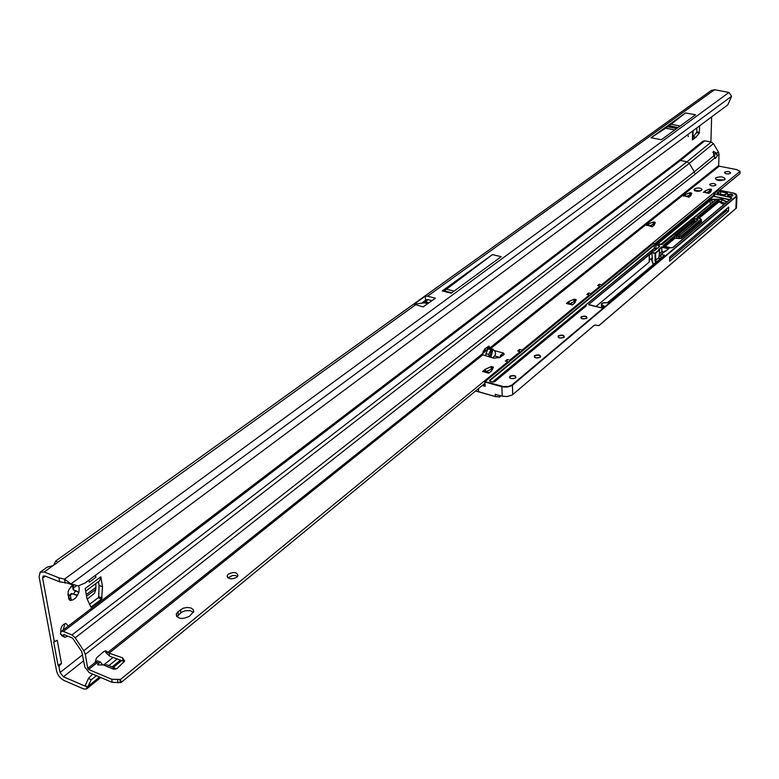 <?xml version="1.0" encoding="UTF-8"?>
<svg xmlns="http://www.w3.org/2000/svg" width="779" height="779" viewBox="0 0 779 779"><rect width="100%" height="100%" fill="white"/><g stroke="black" fill="none" stroke-linecap="round" stroke-linejoin="round"><path stroke-width="1.17" d="M76.342 585.935L73.401 587.882L73.752 589.907L78.874 592.537L79.254 587.911L78.494 585.857M688.11 136.549L688.383 135.78L688.11 136.549M674.156 127.376L672.968 127.318L674.156 127.376M54.335 641.584L57.247 640.28L53.722 642.071L54.335 641.584L42.621 578.096L43.108 576.08L44.919 575.993L59.632 581.816L67.5 583.082L72.914 585.087L69.185 589.197L68.065 591.865L68.815 599.041L70.334 600.482L73.129 599.781L75.651 598.029L78.874 592.537M68.63 597.298L69.73 594.854L71.483 593.549L73.586 594.065L75.407 591.203L73.109 589.654L72.759 587.629L73.401 587.882M68.289 626.043L65.825 623.395C62.437 624.476 60.743 627.144 60.723 631.418L60.82 631.847M63.187 629.938L64.774 624.261M699.63 125.818L699.25 133.092L696.582 132.596L693.222 136.763L695.9 137.26L692.424 139.889L692.891 138.935M696.582 132.596L696.796 131.894L699.464 132.391M696.893 127.853L696.796 131.894M695.842 137.328L692.93 136.997M102.516 586.918L99.06 585.37L102.507 586.723L101.63 599.119L98.183 597.756L89.497 604.348M98.183 597.756L98.719 596.685L102.166 598.048M99.069 585.565L98.719 596.685M99.06 585.37L98.427 581.621M72.759 587.629L73.635 585.38M65.222 583.14L64.511 579.128L58.912 577.804L44.189 572L40.177 572.185L39.086 576.694L56.594 671.031C57.734 675.305 60.236 678.46 64.112 680.505L83.82 689.006L86.664 688.909L87.248 687.847L85.174 685.715M699.25 133.092L695.9 137.26M88.903 580.151L89.264 582.234L95.905 577.278L95.554 575.204M101.63 599.119L90.987 607.094L86.966 598.652L85.203 588.486L100.861 576.781L99.722 580.657M102.507 586.723L100.861 576.781M57.247 640.28L61.492 663.426L58.912 666.357L60.041 672.52L63.43 676.776L83.733 660.728M710.915 141.982L711.626 116.889M424.399 306.157L423.143 306.887L414.097 304.19L425.344 296.117L427.554 296.195L714.577 89.712L711.256 90.471L55.884 560.919M53.459 565.544L55.699 561.046L57.938 562.311L52.991 565.661L47.285 567.083L40.381 572.039M414.097 304.19L421.731 303.177L426.045 299.847L427.739 299.564L431.994 300.655M661.361 139.723L695.54 114.766L685.442 112.936L651.04 137.756L661.361 139.723M442.248 290.918L451.236 293.186L501.218 256.68L492.435 254.606L442.248 290.918L443.65 290.733M423.143 306.887L435.373 298.201L427.554 296.195M67.5 583.082L78.309 585.886L85.028 583.043L727.79 104.863L731.588 96.284L728.978 92.448L714.577 89.712M485.161 351.631L483.107 351.027M63.43 676.776L84.599 685.89L85.262 685.218M485.911 348.067L485.151 348.593M113.082 657.408L103.996 664.711M53.722 642.071L58.006 665.237L61.492 663.426M58.912 666.357L58.006 665.237M482.347 353.87L485.414 351.319L485.2 348.641M728.978 92.448L64.511 579.128L70.977 583.938L731.588 96.284M96.401 675.666L91.201 679.853L87.248 687.847M99.585 677.019L87.355 686.912L85.223 685.51L88.504 678.343L92.652 674.078M117.249 658.868L108.885 665.607M70.548 587.191L73.236 585.594M73.109 589.654L73.752 589.907M77.764 595.185L72.126 593.802L70.363 595.117L71.123 600.151M71.483 593.549L72.126 593.802M69.73 594.854L70.363 595.117M69.438 599.587L67.89 594.27M485.288 350.92L487.518 349.138M425.577 300.402L425.344 296.117M421.731 303.177L424.282 302.836L427.749 303.732M429.102 302.749L425.665 301.863L424.282 302.836M444.244 290.879L492.435 254.606M454.06 291.122L446.533 289.223M651.04 137.756L667.807 126.831L685.442 112.936M95.846 583.559L95.788 589.343L94.551 593.199L87.199 599.187M95.096 575.545L95.905 577.278M724.733 179.579L725.161 179.004C723.525 176.619 720.409 176.21 715.784 177.797L715.346 178.381C716.982 180.767 720.108 181.166 724.733 179.579M724.217 179.9L716.222 179.745M730.41 173.308L730.673 172.948C729.631 171.448 727.654 171.195 724.733 172.198L724.46 172.558C725.502 174.058 727.489 174.311 730.41 173.308M728.667 173.902L726.398 173.853M715.697 185.285L715.979 184.905C714.937 183.367 712.941 183.104 709.971 184.136L709.679 184.516C710.721 186.054 712.727 186.317 715.697 185.285M714.09 185.869L711.509 185.821M489.046 356.763L488.764 354.416L490.799 349.654L492.698 348.992L494.967 351.28L495.648 353.374L495.093 355.399L492.64 357.882M109.42 665.831L107.249 664.925L97.696 664.896L97.628 664.078L100.364 662.033L102.643 664.75M191.069 608L187.262 607.425L183.133 608.243L177.972 611.729L176.278 613.988C177.466 619.032 181.867 619.782 189.472 616.218L193.669 611.642L193.309 609.675L191.069 608M193.455 612.333L190.086 610.629L185.168 610.775L181.449 612.333L176.843 616.686M236.845 577.239L237.975 575.72C237.04 572.127 233.827 571.582 228.335 574.084L227.195 575.613C228.13 579.216 231.344 579.761 236.845 577.239M237.585 576.47L235.414 575.545L232.541 575.506L227.945 577.843M488.764 354.416L485.95 353.656L487.975 348.904L490.166 349.002L488.978 346.061L484.665 348.934L482.337 353.909L482.873 354.834L493.565 358.174L499.806 357.483L504.198 354.348L503.643 353.091L500.527 355.321L500.176 357.22M115.545 669.278L114.669 667.846L113.296 668.051L113.491 669.19L117.093 668.518L124.659 661.069L122.576 657.827L109.128 653.123L105.837 650.747L103.558 651.731L96.615 657.797L95.389 661.118L96.645 663.085L88.621 669.492L87.764 668.411L85.3 654.37L83.762 650.728L75.203 637.797L71.98 634.953L63.44 631.428L61.113 631.516L60.489 633.337L61.843 635.732L63.722 636.774M485.483 371.544L485.395 369.227L491.062 366.685L491.948 366.627L492.377 369.353M492.046 369.265L491.159 369.324L491.062 366.685M485.892 371.661L491.159 369.324M648.644 225.598L648.664 223.914L653.182 222.044L653.932 221.996L653.902 224.342L654.496 224.469M653.902 224.342L653.153 224.391L653.182 222.044M649.667 225.822L653.153 224.391M685.364 196.123L685.393 194.546L689.688 192.793L690.418 192.754L690.369 195.042L691.022 195.178M690.369 195.042L689.639 195.091L689.688 192.793M686.503 196.357L689.639 195.091M705.219 192.403L705.258 190.855L709.494 189.122L710.224 189.073L710.156 191.361L710.876 191.507M710.156 191.361L709.435 191.4L709.494 189.122M706.378 192.647L709.435 191.4M700.925 190.68L695.102 190.855M484.889 383.356L121.037 682.531L112.244 682.394L89.166 672.598L84.862 667.184L81.737 651.595L72.544 638.108L64.005 634.573L63.469 635.839L64.764 637.349L67.968 636.219M124.406 661.644L109.644 656.2L109.128 653.123L482.873 354.834M71.98 634.953L687.049 161.75L689.288 163.386L694.342 171.789L713.768 155.829L713.476 151.379L716.563 153.161L717.079 156.014L719.027 154.31L718.686 165.528L719.221 166.19L736.691 169.598L740.05 171.361L739.972 173.61L719.708 190.261M713.915 195.032L655.071 243.418M568.874 303.528L568.855 301.512L573.957 299.302L574.785 299.253L575.282 301.872M574.805 301.755L573.987 301.804L573.957 299.302M569.585 303.703L573.987 301.804M740.05 171.361L601.7 284.812L599.265 284.238L597.639 285.562L600.083 286.146L590.969 293.615L588.525 293.021L586.869 294.374L589.323 294.968L522.086 350.102L519.544 349.43L519.165 351.339M519.544 349.43L517.684 350.949L520.226 351.621L509.787 360.19L507.226 359.499L505.337 361.047L507.898 361.738L120.521 679.415L111.728 679.278L88.621 669.492M491.948 366.627L493.399 367.328L491.646 370.804L488.774 373.19L482.6 371.486L484.275 371.213M485.395 369.227L482.6 371.486M574.785 299.253L576.197 299.847L574.834 302.875L572.331 304.949L566.421 303.489L567.725 303.245M568.855 301.512L566.421 303.489M653.932 221.996L655.285 222.492L654.272 225.034L652.14 226.777L647.563 225.365M648.664 223.914L646.589 225.569M690.418 192.754L691.742 193.211L690.876 195.587L688.889 197.214L684.322 195.909M685.393 194.546L683.456 196.094M710.224 189.073L711.558 189.531L710.691 191.955L708.802 193.494L704.197 192.199M705.258 190.855L703.369 192.384M694.391 189.151L694.05 189.609C695.258 191.449 697.624 191.751 701.149 190.524L702.035 189.628C700.818 187.797 698.451 187.496 694.936 188.713L694.362 190.427M678.577 160.834L702.668 141.379L704.732 140.814L711.237 142.041L713.428 143.628L718.365 151.847L719.027 154.31M714.324 156.978L714.908 154.339L712.843 152.353M502.552 355.516L501.744 356.1M487.586 349.274L487.099 347.249M485.95 353.656L485.911 355.779M95.496 661.566L97.326 660.767L98.738 661.352M718.686 165.528L489.611 348.116L487.099 347.444M494.441 350.628L503.643 353.091L503.692 354.708M482.337 353.909L108.067 652.218L105.184 651.03L105.817 652.559L108.271 652.471M717.079 156.014L715.385 158.497L713.768 155.829M83.762 650.728L694.342 171.789L695.043 174.292L714.771 158.02M109.644 656.2L105.817 652.559M121.037 682.531L120.521 679.415M589.323 294.968L589.557 295.699M521.852 351.28L522.086 350.102M520.226 351.621L520.518 352.371M509.554 361.378L509.787 360.19M507.898 361.738L508.19 362.488M601.476 285.922L601.7 284.812M600.083 286.146L600.307 286.876M590.745 294.725L590.969 293.615M114.669 667.846L113.89 669.317M500.527 355.321L501.842 355.808M716.563 153.161L714.664 153.833M507.226 359.499L506.837 361.456M599.265 284.238L598.924 285.874M588.525 293.021L588.184 294.686M601.32 304.881L601.661 307.861M724.217 212.609L722.571 212.258M475.716 390.892L495.21 396.53L499.573 396.862L495.113 396.628M495.405 394.242L495.24 396.384M495.171 394.437L502.212 396.151L501.89 386.696L484.996 381.992L484.966 385.498M655.772 243.574L713.885 195.743M657.116 243.866L710.166 200.145L710.263 204.176L660.465 244.587M710.76 203.923L710.263 204.176M691.158 219.191L691.937 219.357M660.855 255.045L659.024 256.486M724.83 210.349L725.97 211.119M710.506 204.049L705.852 207.827M729.514 199.833L713.632 196.298L656.113 243.642M736.359 208.071L598.924 325.622L595.098 325.057L593.871 325.632L512.251 394.982L507.158 396.569L502.212 396.151M669.589 261.257L728.54 211.128L728.677 207.087L669.658 257.041L669.589 261.257M697.906 219.98L694.352 218.821L694.313 220.7L695.91 221.158L694.216 221.353L677.633 234.976M694.313 220.7L693.592 220.145L693.631 218.393L674.341 234.421M693.592 220.087L676.075 234.635M661.868 251.588L659.531 253.535L661.829 251.578L661.77 246.855L658.625 249.465L659.579 249.923L659.015 257.596L659.54 259.358M688.412 227.896L681.187 233.914M495.21 396.53L475.618 390.98M661.829 251.578L663.786 252.016M728.54 211.128L726.466 210.7L669.628 258.901M726.466 210.7L726.525 208.918M655.636 262.63L655.032 260.673L655.129 253.37L651.731 252.737L652.374 258.005L651.731 253.078L649.316 255.084L649.18 262.075L595.964 306.517M598.827 325.612L735.921 208.538L736.515 207.302M653.23 264.656L651.634 260.03L652.013 258.024L649.686 259.962M649.18 262.075L649.258 254.772L588.642 304.462L649.024 254.47L649.316 255.103M735.921 208.538L598.924 325.622M723.759 204.634L718.851 201.722L718.774 199.755L697.205 218.013M698.782 218.441L719.046 201.839M661.77 246.855L669.054 248.472L661.128 254.353L664.419 255.346L662.023 257.343M649.102 254.421L651.497 252.445L655.256 253.029L659.346 249.631M669.054 248.472L665.704 251.179M665.081 251.042L660.943 254.392L660.952 258.161M662.043 257.343L607.416 302.739C601.67 302.71 600.414 303.761 603.628 305.923L601.31 307.861L588.982 304.842M484.889 381.944L485.171 386.316L482.269 385.508M74.862 590.404L77.54 591.465M692.628 131.018L692.424 139.889M82.671 654.72L60.041 672.52M423.552 302.934L428.09 299.652M42.621 578.096L45.318 576.148M58.016 562.049L415.46 304.901M44.189 572L52.991 565.661M484.781 351.475L484.684 348.924M58.912 577.804L59.632 581.816M120.599 660.047L112.069 666.941M91.201 679.853L88.504 678.343M73.333 594.046L76.011 595.107M68.766 597.814L71.123 598.759M427.807 303.683L424.37 302.797M671.206 124.289L680.203 125.955M669.18 125.828L678.11 127.493M667.807 126.831L676.747 128.486M665.772 128.223L674.799 129.908M90.5 606.598L91.347 606.938M95.788 589.343L86.537 596.305M96.031 587.239L86.245 594.601M489.806 356.996L491.715 349.119M180.864 612.771L180.436 609.743M490.166 349.002L719.221 166.19M490.799 349.654L487.975 348.904M113.491 669.19L102.886 664.74M98.69 662.978L95.515 661.644M716.661 153.336L718.365 151.847M499.904 357.415L494.616 355.984M713.428 143.628L689.288 163.386L75.203 637.797M487.868 346.723L489.611 347.191M695.043 174.292L85.3 654.37M95.632 662.131L87.764 668.411M61.22 631.438L678.47 160.912L680.447 160.464L687.049 161.75L711.237 142.041M704.732 140.814L680.447 160.464L63.44 631.428M63.42 634.953L63.946 634.554M63.469 635.839L60.538 634.223M123.082 660.913L122.576 657.827M112.244 682.394L111.728 679.278M117.999 682.871L117.483 679.746M120.317 682.472L119.8 679.356M694.887 190.758L694.936 188.713M178.401 614.758L177.972 611.729M98.602 664.945L97.628 664.078M490.965 357.357L492.951 349.119M715.55 153.706L716.992 153.989M711.159 190.67L711.198 189.268M705.365 190.787L705.326 192.432M691.372 194.234L691.401 192.949M685.51 194.487L685.471 196.142M654.925 223.398L654.935 222.21M648.78 223.846L648.761 225.628M575.856 300.587L575.847 299.506M568.991 301.434L569.011 303.557M493.097 367.922L493.068 366.938M485.541 369.129L485.638 371.593M727.693 194.653C731.023 193.698 732.776 194.049 732.961 195.724C729.631 196.678 727.878 196.327 727.693 194.653M732.893 195.714L731.442 194.487L727.917 194.925L727.82 195.724M581.105 316.79C585.087 315.544 587.015 316.021 586.879 318.231C582.887 319.478 580.959 318.991 581.105 316.79M586.821 318.221L586.976 317.949C586.129 316.264 584.26 315.982 581.358 317.102L581.309 318.426M558.261 335.817C562.35 334.522 564.308 335.028 564.113 337.326C560.013 338.612 558.056 338.115 558.261 335.817M564.064 337.317L564.23 337.005C563.392 335.262 561.493 334.97 558.524 336.138L558.485 337.55M534.501 355.613C538.708 354.27 540.675 354.796 540.422 357.191C536.205 358.535 534.238 358.009 534.501 355.613M540.373 357.181L540.568 356.84C539.74 355.029 537.802 354.727 534.764 355.945L534.745 357.464M509.758 376.228C514.082 374.835 516.078 375.381 515.756 377.873C511.423 379.276 509.417 378.73 509.758 376.228M515.708 377.864L515.922 377.494C515.104 375.614 513.137 375.303 510.021 376.569L510.031 378.195M723.496 194.906L717.839 193.757L717.118 192.949L718.735 191.624L720.731 191.371L726.885 192.617L727.615 193.426L723.584 194.916M726.739 193.747L726.768 192.929L720.624 191.692L718.949 191.897L717.255 193.552M727.45 193.455L726.885 192.617M725.492 203.212L722.6 202.832M652.374 258.005L651.994 259.982L653.513 264.412M478.647 391.993L478.423 388.663M708.608 191.741L710.808 191.712L708.569 191.751M726.651 202.228L721.617 199.473L712.035 199.628L710.37 200.437L657.583 243.973M710.166 200.145L712.035 199.628L711.938 202.959M711.84 199.327L721.802 199.171L721.539 202.024M721.802 199.171L726.778 201.858L726.544 202.326M723.584 211.401L724.821 212.092M722.386 202.686L718.764 200.68M693.631 218.451L674.361 234.421M713.992 195.772L714.596 196.444L729.835 199.56M714.479 196.766L714.655 194.263L713.954 193.737L718.413 190.027L714.294 193.406L714.771 193.942L731.004 197.243L731.744 198.061L672.842 247.537L670.69 247.819L663.942 246.32L663.241 245.404L674.507 236.047L680.943 236.212L701.051 219.415L696.991 217.38L718.55 199.473L716.028 199.667L694.001 217.925L716.028 199.667M724.782 212.131L723.525 211.44M735.863 208.675L736.389 196.532L512.446 385.167L512.738 394.622M603.491 306.459L601.31 304.316L601.992 303.518M677.418 234.927L694.108 221.207L695.384 220.934M701.353 221.002L701.46 221.635L681.372 238.462L674.945 238.296L665.052 246.534M659.579 249.923L655.49 253.321L655.918 262.396M659.015 257.596L655.032 260.673M660.826 258.268L660.884 254.645M694.108 221.207L694.177 223.086M695.91 221.158L695.9 221.645M694.479 218.49L697.332 219.103L697.186 220.584M679.989 234.966L698.052 219.96L680.223 234.83L673.796 234.654L662.199 244.265L673.796 234.654M499.339 397.095L500.868 395.781M661.965 244.411L653.23 243.535L485.122 381.544L653.055 243.574L484.937 381.583L503.536 386.608L508.414 386.452L511.706 385.177L736.174 196.259C737.372 194.896 736.389 193.815 733.214 193.017L718.413 190.027L713.954 193.737M512.173 384.826L511.394 385.868L507.704 387.007L503.448 387.017L502.046 386.296M652.218 252.347L652.091 253.048M664.175 255.035L664.049 255.541M664.049 255.376L661.128 254.353M649.579 258.268L649.559 260.313M672.822 247.527L731.744 198.061M696.183 190.427L699.688 191.137M736.272 194.331L736.924 195.811L736.174 196.259M699.191 191.225L695.793 190.543M695.929 190.495L695.725 191.059M668.606 248.744L661.887 247.245L659.092 249.572M730.848 198.713L730.887 197.564L714.771 193.942M731.617 198.07L731.004 197.243M664.584 246.437L674.711 238.004L674.741 236.339L663.465 246.106M679.249 238.744L679.405 236.738L676.513 236.105L676.474 237.77L681.138 238.179L701.236 221.343L701.275 219.697L681.177 236.504L681.372 238.462M698.335 218.344L718.725 201.284M663.241 245.404L663.387 246.115M696.991 217.38L697.127 218.032M701.46 221.635L701.246 220.895M680.943 236.212L679.531 236.397M674.945 238.296L676.357 238.111M676.63 235.764L674.507 236.047M601.31 307.861L588.642 304.462M608.165 302.632L661.809 257.44L607.951 302.739M651.497 252.445L649.024 254.47M500.955 395.8L499.436 397.056M604.124 306.05L601.855 307.861M650.543 251.451L586.032 304.755L586.022 306.118L494.704 381.671L492.172 382.041L490.225 381.496L489.631 380.269L653.971 245.025L656.122 244.742L659.073 245.404L659.774 246.32L654.156 250.974L650.368 251.49L586.022 304.755M697.332 219.103L698.052 219.96M717.332 193.543L717.118 192.949M718.89 193.942L718.735 191.624M720.536 194.283L720.731 191.371M656.716 248.744L654.409 248.735L651.439 251.189M585.623 305.592L493.068 382.109M492.455 382.061L585.652 305.047M650.699 251.305L654.175 248.443L657.067 248.452M654.409 248.735L654.214 245.317L489.903 380.61L489.933 381.321M655.84 248.55L655.996 245.083L653.971 245.025M658.937 246.914L658.946 245.745L656.122 244.742M659.774 246.32L659.073 245.404M489.631 380.269L489.845 381.35M651.984 251.266L654.156 250.974L659.599 246.359L653.912 251.12M494.684 381.671L586.022 306.118M494.451 381.837L585.837 306.147L585.662 305.436L585.672 306.293M585.905 306.089L586.168 305.524M482.766 385.099L484.957 385.624M608.185 302.632L607.532 302.758M607.416 302.739L607.464 302.719C603.637 302.466 601.592 303.002 601.31 304.316M603.842 306.166L601.427 307.89M489.699 381.145L492.24 382.012L494.704 381.671M586.032 304.755L650.368 251.49L652.091 251.286M725.6 194.565L723.535 194.886L717.926 193.776M717.839 193.757L717.225 193.455M653.23 243.535L662.023 244.304L673.621 234.693L680.048 234.868L697.877 219.999M718.491 190.037L733.292 193.026M121.816 660.465L113.218 667.418M100.744 677.516L86.664 688.909M73.586 594.065L76.517 595.234M69.721 600.239L70.334 600.482M451.781 292.787L443.076 290.586M99.897 580.521L85.661 591.183M693.076 130.687L692.882 139.334M68.474 596.695L68.815 599.041M71.23 586.441L72.155 585.623M97.326 660.767L100.364 662.033M107.249 664.925L113.822 667.671M227.39 577.239L227.195 575.613M176.629 616.423L176.278 613.988M113.306 668.995L113.296 668.051M703.914 192.14L709.153 193.211M684.03 195.841L689.249 196.921M647.222 225.297L652.549 226.446M567.239 303.119L572.867 304.511M483.623 371.038L489.446 372.635M732.951 195.597L732.805 195.753C729.446 196.386 727.752 196.211 727.693 195.237L727.683 195.471M586.976 317.949L586.694 318.27C583.228 319.137 581.338 318.903 581.007 317.579L581.007 318.007M564.23 337.005L563.918 337.356C560.413 338.271 558.485 338.028 558.144 336.645L558.154 337.112M540.568 356.84L540.236 357.22C536.614 358.174 534.657 357.921 534.365 356.49L534.375 356.986M515.922 377.494L515.562 377.912C511.881 378.906 509.894 378.652 509.602 377.143L509.622 377.698M727.44 193.465L725.405 194.623M725.522 203.183L722.503 202.696L718.764 200.651M733.243 192.997L736.924 195.811L736.496 207.808L735.902 208.636M713.944 193.854L713.885 195.918M663.338 245.998L670.729 247.8L672.666 247.576L731.598 198.08M697.098 217.925L700.603 218.821L701.392 219.542L701.353 221.08M660.806 258.287L660.943 254.392L664.993 251.004M674.205 234.45L693.631 218.354M724.743 212.161L723.496 211.469M661.955 251.607L659.531 253.633M723.818 204.614L718.949 201.722L718.608 199.463L715.862 199.706L693.641 218.266M585.633 306.322L585.623 305.358M668.781 248.589L665.724 251.15M665.042 250.994L665.763 251.159M484.83 381.876L484.966 385.576"/></g></svg>
